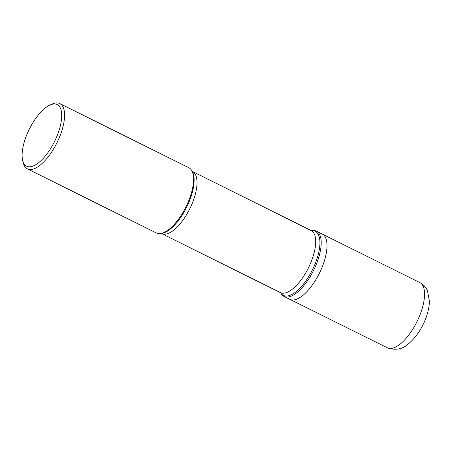 <?xml version="1.0" encoding="UTF-8"?>
<svg xmlns="http://www.w3.org/2000/svg" width="452" height="452" viewBox="0 0 452 452"><rect width="100%" height="100%" fill="white"/><g stroke="black" fill="none" stroke-linecap="round" stroke-linejoin="round"><path stroke-width="0.68" d="M311.349 230.706L312.462 230.571A36.437 14.876 116.4 0 1 315.05 230.678A36.437 14.876 116.4 0 1 316.457 231.175A36.437 14.876 116.4 0 1 314.349 268.793A36.437 14.876 116.4 0 1 285.421 296.924A36.437 14.876 116.4 0 1 284.014 296.427A36.437 14.876 116.4 0 1 281.127 293.608L280.556 292.642M284.014 296.427L289.822 299.314A36.437 14.876 -63.6 0 0 291.224 299.812A36.437 14.876 -63.6 0 0 320.152 271.68A36.437 14.876 -63.6 0 0 322.259 234.063A36.437 14.876 -63.6 0 0 320.858 233.565M49.986 105.045L52.149 104.067A36.448 14.882 116.4 0 1 58.421 103.084A36.448 14.882 116.4 0 1 59.822 103.581L188.817 167.709A36.448 14.882 116.4 0 1 191.71 170.528A36.448 14.882 116.4 0 1 185.919 206.971A36.448 14.882 116.4 0 1 160.358 233.588A36.448 14.882 116.4 0 1 157.771 233.481A36.448 14.882 116.4 0 1 156.369 232.983L27.374 168.856A36.448 14.882 116.4 0 1 23.125 162.443L22.6 160.127A34.386 14.04 116.4 0 1 29.34 129.131A34.386 14.04 116.4 0 1 49.986 105.045A34.386 14.04 116.4 0 1 55.901 104.118A34.386 14.04 116.4 0 1 55.946 138.544A34.386 14.04 116.4 0 1 27.934 166.641A34.386 14.04 116.4 0 1 22.6 160.127M59.822 103.581A36.448 14.882 116.4 0 1 57.715 141.21A36.448 14.882 116.4 0 1 28.775 169.353A36.448 14.882 116.4 0 1 27.374 168.856M419.806 282.556A36.437 14.876 116.4 0 1 419.874 282.59A36.437 14.876 116.4 0 1 417.659 320.259A36.437 14.876 116.4 0 1 388.771 348.306A36.437 14.876 116.4 0 1 387.437 347.842A36.437 14.876 116.4 0 1 387.37 347.808L289.822 299.314A36.437 14.876 -63.6 0 0 291.224 299.812A36.437 14.876 -63.6 0 0 320.152 271.68A36.437 14.876 -63.6 0 0 322.259 234.063L419.806 282.556M311.513 230.689A35.798 14.617 116.4 0 1 313.891 230.814A35.798 14.617 116.4 0 1 313.937 266.646A35.798 14.617 116.4 0 1 284.777 295.896A35.798 14.617 116.4 0 1 280.641 292.783M192.495 171.568A34.629 14.142 116.4 0 1 190.495 207.321A34.629 14.142 116.4 0 1 163.002 234.057A34.629 14.142 116.4 0 1 161.669 233.582L280.347 292.585A34.629 14.142 -63.6 0 0 281.681 293.06A34.629 14.142 -63.6 0 0 309.174 266.324A34.629 14.142 -63.6 0 0 311.179 230.571L192.173 171.348M160.358 233.588L161.5 233.452A35.798 14.617 -63.6 0 0 186.603 207.31A35.798 14.617 -63.6 0 0 192.286 171.517L191.71 170.528M316.457 231.175L322.259 234.063M311.179 230.571L311.552 230.695M280.669 292.811L280.347 292.585M161.669 233.582L161.291 233.464M419.874 282.59C423.428 284.534 425.97 287.297 427.502 290.868L429.4 301.168C429.298 306.337 428.208 311.767 426.129 317.451C421.902 328.83 415.829 337.774 407.913 344.288C402.252 349.306 395.432 350.492 387.437 347.842"/></g></svg>
